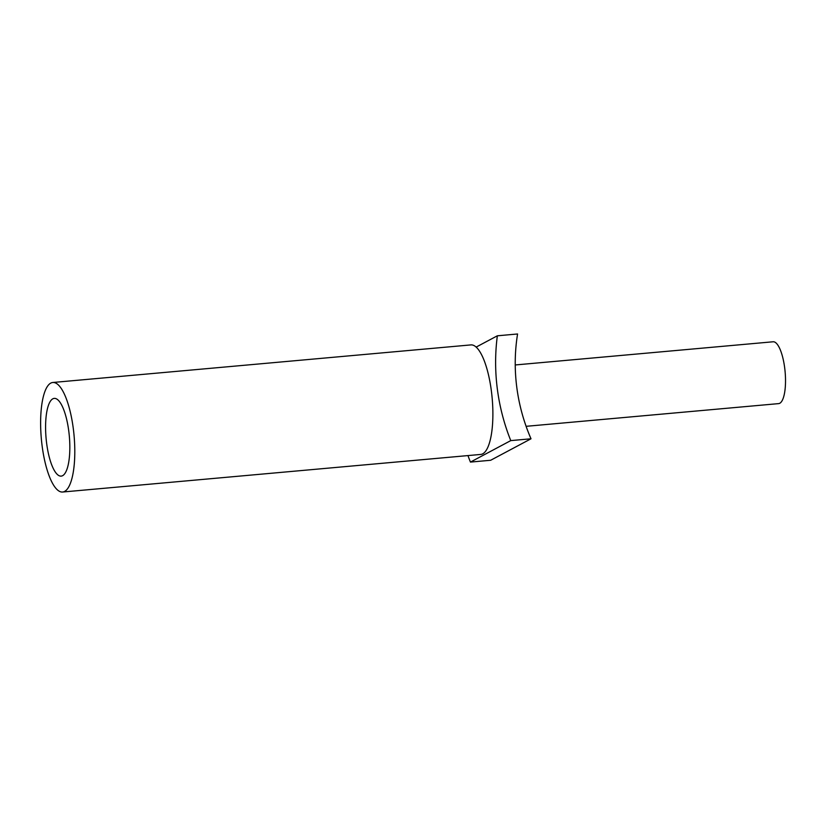 <?xml version="1.0" encoding="UTF-8"?>
<svg xmlns="http://www.w3.org/2000/svg" width="826" height="826" viewBox="0 0 826 826"><rect width="100%" height="100%" fill="white"/><g stroke="black" fill="none" stroke-linecap="round" stroke-linejoin="round"><path stroke-width="1.24" d="M526.1 426.319L778.66 403.615A31.037 9.282 -95.1 0 0 784.7 367.993A31.037 9.282 -95.1 0 0 773.095 341.778L515.248 364.958M470.438 462.085L510.767 440.609L531.004 438.792L490.665 460.268L470.438 462.085A203.103 192.282 -118 0 1 467.96 455.591M531.004 438.792A182.639 172.913 -118 0 1 517.572 333.983L497.345 335.8L476.137 347.096M510.767 440.609A203.103 192.282 -118 0 1 497.345 335.8M52.781 382.49L470.872 344.907A54.991 16.448 84.9 0 1 491.336 390.657A54.991 16.448 84.9 0 1 485.007 451.956A54.991 16.448 84.9 0 1 480.722 454.434L62.631 492.017A54.991 16.448 84.9 0 1 42.167 446.267A54.991 16.448 84.9 0 1 48.497 384.978A54.991 16.448 84.9 0 1 52.781 382.49A54.991 16.448 84.9 0 1 54.929 382.748A54.991 16.448 84.9 0 1 73.679 431.74A54.991 16.448 84.9 0 1 66.916 489.529A54.991 16.448 84.9 0 1 62.631 492.017M46.617 443.159A39.028 11.667 -95.1 0 0 61.207 476.117A39.028 11.667 -95.1 0 0 68.806 431.348A39.028 11.667 -95.1 0 0 54.217 398.39A39.028 11.667 -95.1 0 0 46.617 443.159"/></g></svg>
